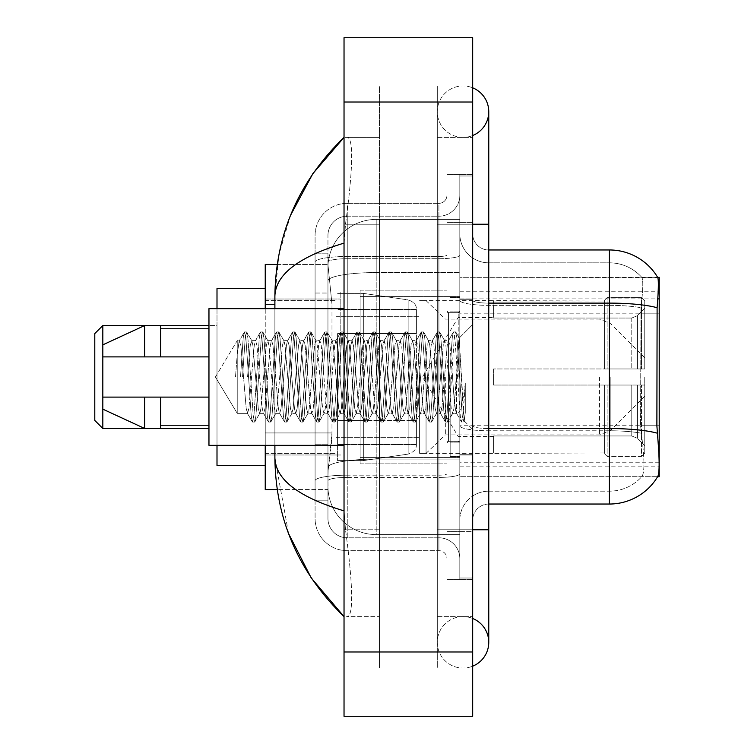 <?xml version="1.0" encoding="UTF-8"?>
<svg xmlns="http://www.w3.org/2000/svg" width="754" height="754" viewBox="0 0 754 754"><rect width="100%" height="100%" fill="white"/><g stroke="black" fill="none" stroke-linecap="round" stroke-linejoin="round"><path stroke-width="0.57" stroke-dasharray="3.77 2.83" d="M459.817 277.302L459.817 476.698L459.817 277.302L657.752 277.5C658.723 280.12 658.506 290.186 657.111 307.717L656.885 425.746L657.912 439.714C659.533 459.827 659.533 471.995 657.912 476.217L657.629 476.698L641.729 476.698L642.144 476.217L641.729 476.698L657.629 476.698L459.817 476.698L659.213 476.698L659.213 277.302L459.817 277.302M659.213 377L659.213 291.77L659.213 377M340.817 377L340.817 291.77L340.817 377M277.236 264.437L328.065 264.437L265.238 264.437L265.238 432.947L331.986 432.947L331.666 441.326L328.15 470.27L331.986 432.947L331.986 304.305L331.986 432.947L265.238 432.947L265.238 489.563L328.065 489.563L327.952 486.349A48.237 48.237 0 0 0 376.199 534.586L459.817 534.586L459.817 272.562L459.817 534.586L376.199 534.586L459.817 534.586L376.199 534.586L376.199 459.101A48.237 8.379 180 0 0 328.537 466.179A48.237 8.379 180 0 1 376.199 459.101L459.817 459.101L459.817 219.414L459.817 459.101L376.199 459.101L376.199 272.562L459.817 272.562L459.817 219.414L459.817 272.562L376.199 272.562L376.199 219.414L459.817 219.414L376.199 219.414A48.237 48.237 0 0 0 328.018 265.097L331.986 304.305L328.018 265.097A48.237 48.237 0 0 1 376.199 219.414L459.817 219.414L376.199 219.414A48.237 48.237 0 0 0 327.952 267.651L327.952 280.94L327.952 267.651A48.237 48.237 0 0 1 376.199 219.414L376.199 534.586A48.237 48.237 0 0 1 327.952 486.349L327.952 476.537L328.065 489.563L277.236 489.563M328.15 470.27L327.952 476.537L328.15 470.27M265.238 377L265.238 465.444L265.238 377M459.817 377L459.817 291.77L459.817 377M265.238 445.341L265.238 308.659M463.031 616.602A25.73 25.73 0 0 0 437.301 642.333A25.73 25.73 0 0 0 472.683 666.178A25.73 25.73 0 0 1 463.031 668.063A25.73 25.73 0 0 0 472.683 666.178A25.73 25.73 0 0 1 437.301 642.333A25.73 25.73 0 0 1 472.683 618.478A25.73 25.73 0 0 0 463.031 616.602A25.73 25.73 0 0 1 488.762 642.333A25.73 25.73 0 0 0 463.031 616.602M463.031 137.398A25.73 25.73 0 0 1 437.301 111.667A25.73 25.73 0 0 1 472.683 87.822A25.73 25.73 0 0 0 463.031 85.937A25.73 25.73 0 0 1 472.683 87.822A25.73 25.73 0 0 0 437.301 111.667A25.73 25.73 0 0 0 472.683 135.522A25.73 25.73 0 0 1 463.031 137.398A25.73 25.73 0 0 0 488.762 111.667A25.73 25.73 0 0 1 463.031 137.398M360.12 377L360.12 296.595L360.12 457.405L360.12 377L360.12 457.405L360.12 377L357.434 408.479L356.095 413.352L354.757 408.479L349.394 345.521L348.395 340.94L346.717 345.521L341.355 408.479L340.016 413.352L338.678 408.479L333.315 345.521L331.977 340.648L330.638 345.521L325.276 408.479L323.937 413.352L322.589 408.479L317.236 345.521L315.898 340.648L314.55 345.521L309.197 408.479L307.858 413.352L306.51 408.479L301.157 345.521L299.809 340.648L298.471 345.521L293.118 408.479L291.77 413.352L290.431 408.479L285.069 345.521L283.73 340.648L282.392 345.521L277.029 408.479L275.691 413.352L274.352 408.479L268.989 345.521L267.651 340.648L266.313 345.521L260.95 408.479L259.612 413.352L258.273 408.479L252.91 345.521L251.911 340.94L250.234 345.521L247.548 377L237.237 377L237.237 340.648L237.237 413.352L237.237 377L235.493 377L247.548 377L237.237 377L237.237 354.314L235.493 377L247.548 377L250.234 345.521L251.572 340.648L255.587 340.648L254.249 345.521L248.895 408.479L247.548 413.352L246.209 408.479L240.856 345.521L239.178 340.94L237.237 354.314L237.237 340.648L237.237 413.352L237.237 377L235.493 377L237.237 354.314L239.178 340.94L244.268 332.175L243.193 337.981L240.517 377L243.193 337.981L244.532 331.948L239.178 340.94L240.856 345.521L246.209 408.479L247.218 413.06L252.307 421.825L251.233 416.019L245.879 337.981L244.532 331.948L246.549 331.948L245.21 337.981L242.524 377L245.21 337.981L246.822 332.175L244.532 331.948L245.879 337.981L251.233 416.019L252.581 422.052L247.218 413.06L248.895 408.479L254.249 345.521L255.257 340.94L260.347 332.175L259.272 337.981L253.919 416.019L252.581 422.052L254.588 422.052L253.25 416.019L247.887 337.981L246.822 332.175L251.911 340.94L255.587 340.648L260.347 332.175L259.272 337.981L253.919 416.019L252.581 422.052L254.588 422.052L253.25 416.019L247.887 337.981L246.822 332.175L251.911 340.94L252.91 345.521L258.273 408.479L259.612 413.352L263.636 413.352L262.288 408.479L256.935 345.521L255.587 340.648L256.935 345.521L262.288 408.479L263.297 413.06L268.386 421.825L267.321 416.019L261.958 337.981L260.347 332.175L262.628 331.948L261.289 337.981L255.926 416.019L254.588 422.052L259.951 413.06L263.636 413.352L268.386 421.825L267.321 416.019L261.958 337.981L260.62 331.948L262.628 331.948L261.289 337.981L255.926 416.019L254.861 421.825L259.951 413.06L260.95 408.479L266.313 345.521L267.651 340.648L271.676 340.648L270.328 345.521L264.974 408.479L263.636 413.352L264.974 408.479L270.328 345.521L271.336 340.94L276.426 332.175L275.361 337.981L269.998 416.019L268.386 421.825L270.667 422.052L269.329 416.019L263.966 337.981L262.628 331.948L267.99 340.94L271.676 340.648L276.426 332.175L275.361 337.981L269.998 416.019L268.66 422.052L270.667 422.052L269.329 416.019L263.966 337.981L262.901 332.175L267.99 340.94L268.989 345.521L274.352 408.479L275.691 413.352L279.715 413.352L278.377 408.479L273.014 345.521L271.676 340.648L273.014 345.521L278.377 408.479L279.376 413.06L284.465 421.825L283.4 416.019L278.038 337.981L276.426 332.175L278.707 331.948L277.368 337.981L272.006 416.019L270.667 422.052L276.03 413.06L279.715 413.352L284.465 421.825L283.4 416.019L278.038 337.981L276.699 331.948L278.707 331.948L277.368 337.981L272.006 416.019L270.94 421.825L276.03 413.06L277.029 408.479L282.392 345.521L283.73 340.648L287.755 340.648L286.416 345.521L281.053 408.479L279.715 413.352L281.053 408.479L286.416 345.521L287.415 340.94L292.505 332.175L291.44 337.981L286.077 416.019L284.465 421.825L286.746 422.052L285.408 416.019L280.045 337.981L278.707 331.948L284.07 340.94L287.755 340.648L292.505 332.175L291.44 337.981L286.077 416.019L284.739 422.052L286.746 422.052L285.408 416.019L280.045 337.981L278.98 332.175L284.07 340.94L285.069 345.521L290.431 408.479L291.77 413.352L295.794 413.352L294.456 408.479L289.093 345.521L287.755 340.648L289.093 345.521L294.456 408.479L295.455 413.06L300.544 421.825L299.479 416.019L294.117 337.981L292.505 332.175L294.786 331.948L293.447 337.981L288.085 416.019L286.746 422.052L292.109 413.06L295.794 413.352L300.544 421.825L299.479 416.019L294.117 337.981L292.778 331.948L294.786 331.948L293.447 337.981L288.085 416.019L287.02 421.825L292.109 413.06L293.118 408.479L298.471 345.521L299.809 340.648L303.834 340.648L302.495 345.521L297.133 408.479L295.794 413.352L297.133 408.479L302.495 345.521L303.494 340.94L308.584 332.175L307.519 337.981L302.156 416.019L300.544 421.825L302.825 422.052L301.487 416.019L296.124 337.981L294.786 331.948L300.149 340.94L303.834 340.648L308.584 332.175L307.519 337.981L302.156 416.019L300.818 422.052L302.825 422.052L301.487 416.019L296.124 337.981L295.059 332.175L300.149 340.94L301.157 345.521L306.51 408.479L307.858 413.352L311.873 413.352L310.535 408.479L305.172 345.521L303.834 340.648L305.172 345.521L310.535 408.479L311.534 413.06L316.623 421.825L315.558 416.019L310.196 337.981L308.584 332.175L310.865 331.948L309.526 337.981L304.173 416.019L302.825 422.052L308.188 413.06L311.873 413.352L316.623 421.825L315.558 416.019L310.196 337.981L308.857 331.948L310.865 331.948L309.526 337.981L304.173 416.019L303.099 421.825L308.188 413.06L309.197 408.479L314.55 345.521L315.898 340.648L319.913 340.648L318.574 345.521L313.212 408.479L311.873 413.352L313.212 408.479L318.574 345.521L319.573 340.94L324.663 332.175L323.598 337.981L318.235 416.019L316.623 421.825L318.904 422.052L317.566 416.019L312.213 337.981L310.865 331.948L316.228 340.94L319.913 340.648L324.663 332.175L323.598 337.981L318.235 416.019L316.897 422.052L318.904 422.052L317.566 416.019L312.213 337.981L311.138 332.175L316.228 340.94L317.236 345.521L322.589 408.479L323.937 413.352L327.952 413.352L326.614 408.479L321.251 345.521L319.913 340.648L321.251 345.521L326.614 408.479L327.613 413.06L332.702 421.825L331.637 416.019L326.275 337.981L324.663 332.175L326.953 331.948L325.605 337.981L320.252 416.019L318.904 422.052L324.267 413.06L327.952 413.352L332.702 421.825L331.637 416.019L326.275 337.981L324.936 331.948L326.953 331.948L325.605 337.981L320.252 416.019L319.178 421.825L324.267 413.06L325.276 408.479L330.638 345.521L331.977 340.648L335.992 340.648L334.653 345.521L329.291 408.479L327.952 413.352L329.291 408.479L334.653 345.521L335.662 340.94L340.742 332.175L339.677 337.981L334.324 416.019L332.976 422.052L334.993 422.052L333.645 416.019L328.292 337.981L326.953 331.948L332.307 340.94L335.992 340.648L340.742 332.175L339.677 337.981L334.324 416.019L332.976 422.052L334.993 422.052L333.645 416.019L328.292 337.981L327.227 332.175L332.307 340.94L333.315 345.521L335.992 377L335.992 453.38L335.992 300.62L335.992 453.38L335.992 300.62L335.992 377L335.992 316.699L335.992 377L338.678 408.479L340.016 413.352L344.031 413.352L342.693 408.479L337.33 345.521L335.992 340.648L337.33 345.521L342.693 408.479L343.701 413.06L348.791 421.825L347.717 416.019L342.363 337.981L341.015 331.948L343.032 331.948L341.694 337.981L336.331 416.019L334.993 422.052L340.356 413.06L344.031 413.352L348.791 421.825L347.717 416.019L342.363 337.981L341.015 331.948L343.032 331.948L341.694 337.981L336.331 416.019L335.266 421.825L340.356 413.06L341.355 408.479L346.717 345.521L348.056 340.648L352.071 340.648L350.733 345.521L345.379 408.479L344.031 413.352L345.379 408.479L350.733 345.521L351.741 340.94L356.831 332.175L355.756 337.981L350.403 416.019L348.791 421.825L351.072 422.052L349.733 416.019L344.371 337.981L343.032 331.948L348.395 340.94L352.071 340.648L356.831 332.175L355.756 337.981L350.403 416.019L349.064 422.052L351.072 422.052L349.733 416.019L344.371 337.981L343.306 332.175L348.395 340.94L349.394 345.521L354.757 408.479L356.095 413.352L360.12 413.352L358.772 408.479L353.419 345.521L352.071 340.648L353.419 345.521L358.772 408.479L359.781 413.06L364.87 421.825L363.805 416.019L358.442 337.981L356.831 332.175L359.111 331.948L357.773 337.981L352.41 416.019L351.072 422.052L356.435 413.06L360.12 413.352L364.87 421.825L363.805 416.019L358.442 337.981L357.104 331.948L359.111 331.948L357.773 337.981L352.41 416.019L351.345 421.825L356.435 413.06L357.434 408.479L360.12 377L360.12 463.833L360.12 290.167L360.12 463.833L360.12 290.167L360.12 377L362.797 345.521L364.135 340.648L362.797 345.521L360.12 377M327.952 470.27L327.952 486.349A48.237 48.237 0 0 0 376.199 534.586A48.237 48.237 0 0 1 327.952 486.349L327.952 470.27M290.544 215.324L278.876 254.852L274.89 296.275L274.89 457.725L288.594 533.653M274.89 308.659L274.89 445.341M472.683 529.77L437.301 529.77L472.683 529.77L437.301 529.77L437.301 224.23L463.031 224.23L437.301 224.23L463.031 224.23L437.301 224.23L437.301 137.398L437.301 529.77L472.683 529.77L459.817 529.77L459.817 578.007L459.817 175.993L459.817 529.77L472.683 529.77L472.683 578.007L472.683 224.23L472.683 616.602L472.683 175.993L472.683 668.063L472.683 137.398L472.683 529.77L437.301 529.77L437.301 668.063L472.683 668.063L437.301 668.063L437.301 85.937L472.683 85.937L472.683 224.23L472.683 85.937L437.301 85.937L437.301 616.602L437.301 529.77L488.762 529.77L463.031 529.77L488.762 529.77L488.762 642.333M344.031 37.7L472.683 37.7L472.683 716.3L344.031 716.3L344.031 37.7M344.031 224.23L344.031 529.77L344.031 85.937L344.031 224.23L379.413 224.23L379.413 668.063L344.031 668.063L344.031 529.77L344.031 668.063L379.413 668.063L379.413 85.937L344.031 85.937L379.413 85.937L379.413 529.77L379.413 224.23L344.031 224.23M459.817 578.007L472.683 578.007L459.817 578.007M459.817 175.993L472.683 175.993L459.817 175.993M437.301 616.602L472.683 616.602L437.301 616.602M437.301 137.398L472.683 137.398L437.301 137.398M379.413 616.602L379.413 529.77L379.413 616.602L346.604 616.602C354.898 617.978 351.873 576.037 345.492 529.77C351.845 575.877 354.927 617.95 346.604 616.602L379.413 616.602M274.89 296.275C275.399 274.626 298.452 256.907 344.031 243.127L345.492 224.23C351.845 178.123 354.927 136.05 346.604 137.398L344.031 137.398L346.604 137.398C354.898 136.022 351.873 177.963 345.492 224.23L344.031 243.127L344.031 510.873L345.492 529.77L344.031 510.873C298.556 497.159 275.502 479.45 274.89 457.725M379.413 137.398L346.604 137.398L379.413 137.398M344.031 243.127L344.031 510.873M472.683 377L472.683 299.008L472.683 377M450.166 377L450.166 456.594L450.166 377M642.144 439.714C644.519 459.836 644.519 472.004 642.144 476.217A43.421 43.421 0 0 1 609.364 491.174L488.762 491.174L488.762 439.714L488.762 504.04L488.762 428.545L488.762 491.174L609.364 491.174A43.421 43.421 0 0 0 642.144 476.217C644.519 472.023 644.519 459.855 642.144 439.714L640.598 425.746L640.947 307.717C643.021 290.243 643.341 280.168 641.899 277.5L641.899 277.5A43.421 43.421 0 0 0 609.364 262.826A43.421 43.421 0 0 1 641.899 277.5C643.341 280.139 643.021 290.205 640.947 307.717L640.598 425.746L642.144 439.714M459.817 439.714L459.817 300.328L459.817 439.714M488.762 504.04A16.079 16.079 0 0 0 472.683 520.119L472.683 425.756L472.683 520.119A16.079 16.079 0 0 1 488.762 504.04L609.364 504.04A56.286 56.286 0 0 0 657.912 476.217M459.817 233.881L459.817 300.328L459.817 233.881A28.944 28.944 0 0 0 488.762 262.826A28.944 28.944 0 0 1 459.817 233.881A28.944 28.944 0 0 0 488.762 262.826L488.762 430.779A28.944 5.024 0 0 1 459.817 425.756A28.944 5.024 0 0 0 488.762 430.779L488.762 262.826L609.364 262.826L488.762 262.826M459.817 531.372L459.817 174.381L459.817 579.619L459.817 531.372L472.683 531.372L472.683 579.619L472.683 174.381L472.683 531.372L446.952 531.372L446.952 174.381L446.952 579.619L446.952 531.372L459.817 531.372M657.629 277.302A56.286 56.286 0 0 1 657.752 277.5A56.286 56.286 0 0 0 657.629 277.302L641.729 277.302L657.629 277.302M472.683 425.756L472.683 233.881L472.683 425.756A16.079 2.79 0 0 0 488.762 428.545L488.762 303.117L488.762 428.545A16.079 2.79 -0 0 1 472.683 425.756M472.683 579.619L459.817 579.619L472.683 579.619M472.683 174.381L459.817 174.381L472.683 174.381M657.111 307.717A56.286 9.774 180 0 0 609.364 303.117L609.364 249.96L488.762 249.96A16.079 16.079 0 0 1 472.683 233.881A16.079 16.079 0 0 0 488.762 249.96L488.762 303.117L488.762 249.96A16.079 16.079 0 0 1 472.683 233.881M459.817 520.119A28.944 28.944 0 0 1 488.762 491.174A28.944 28.944 0 0 0 459.817 520.119A28.944 28.944 0 0 1 488.762 491.174M327.952 500.816L315.087 500.816L315.087 444.2L315.087 500.816L327.952 500.816L327.952 444.2L327.952 500.816M327.952 235.493A19.293 19.293 0 0 1 347.255 216.191A19.293 19.293 0 0 0 327.952 235.493L327.952 262.072L327.952 235.493A19.293 19.293 0 0 1 347.255 216.191L347.255 537.809A19.293 19.293 0 0 1 327.952 518.507L327.952 262.072L327.952 518.507A19.293 19.293 0 0 0 347.255 537.809L438.913 537.809L438.913 486.349L438.913 550.674L438.913 475.18L438.913 537.809L347.255 537.809L347.255 477.414L438.913 477.414L438.913 486.349L438.913 477.414A20.905 3.629 0 0 0 459.817 473.785L459.817 255.088L459.817 473.785A20.905 3.629 0 0 1 438.913 477.414L438.913 258.716L438.913 477.414L347.255 477.414L347.255 216.191L438.913 216.191A20.905 20.905 0 0 0 459.817 195.286L459.817 255.088L459.817 195.286A20.905 20.905 0 0 1 438.913 216.191L438.913 258.716L438.913 216.191A20.905 20.905 0 0 0 459.817 195.286M315.087 486.349L315.087 518.507L315.087 486.349M347.255 550.674A32.158 32.158 0 0 1 315.087 518.507A32.158 32.158 0 0 0 347.255 550.674L438.913 550.674A8.04 8.04 0 0 1 446.952 558.714L446.952 195.286L446.952 558.714A8.04 8.04 0 0 0 438.913 550.674L347.255 550.674M446.952 377L446.952 463.833L446.952 377M446.952 174.381L459.817 174.381L446.952 174.381M446.952 579.619L459.817 579.619L446.952 579.619M315.087 235.493A32.158 32.158 0 0 1 347.255 203.326L347.255 475.18L347.255 203.326A32.158 32.158 0 0 0 315.087 235.493L315.087 480.76L315.087 235.493A32.158 32.158 0 0 1 347.255 203.326L438.913 203.326A8.04 8.04 0 0 0 446.952 195.286A8.04 8.04 0 0 1 438.913 203.326L438.913 475.18L438.913 203.326A8.04 8.04 0 0 0 446.952 195.286M347.255 203.326L438.913 203.326M315.087 293.042L315.087 444.2L315.087 253.184L315.087 293.042L327.952 293.042L327.952 444.2L327.952 253.184L327.952 293.042L315.087 293.042M347.255 216.191L438.913 216.191M459.817 558.714A20.905 20.905 0 0 0 438.913 537.809A20.905 20.905 0 0 1 459.817 558.714A20.905 20.905 0 0 0 438.913 537.809M327.952 253.184L315.087 253.184L327.952 253.184M372.174 377L369.498 345.521L367.82 340.94L366.812 345.521L361.458 408.479L360.12 413.352L361.458 408.479L366.812 345.521L367.82 340.94L372.91 332.175L371.845 337.981L366.482 416.019L365.143 422.052L367.151 422.052L365.813 416.019L360.45 337.981L359.111 331.948L364.474 340.94L368.159 340.648L372.91 332.175L371.845 337.981L366.482 416.019L365.143 422.052L367.151 422.052L365.813 416.019L360.45 337.981L359.385 332.175L364.135 340.648L368.159 340.648L369.498 345.521L374.861 408.479L375.86 413.06L374.861 408.479L372.174 377M368.159 377L365.473 345.521L364.474 340.94L365.473 345.521L370.836 408.479L372.174 413.352L370.836 408.479L368.159 377M388.253 377L385.577 345.521L383.899 340.94L382.9 345.521L377.537 408.479L375.86 413.06L380.949 421.825L379.884 416.019L374.521 337.981L372.91 332.175L375.19 331.948L373.852 337.981L368.489 416.019L367.151 422.052L372.514 413.06L376.199 413.352L380.949 421.825L379.884 416.019L374.521 337.981L373.183 331.948L375.19 331.948L373.852 337.981L368.489 416.019L367.424 421.825L372.174 413.352L376.199 413.352L377.537 408.479L382.9 345.521L383.899 340.94L388.989 332.175L387.924 337.981L382.561 416.019L380.949 421.825L383.23 422.052L381.892 416.019L376.529 337.981L375.19 331.948L380.553 340.94L378.876 345.521L373.513 408.479L372.514 413.06L373.513 408.479L378.876 345.521L380.214 340.648L384.238 340.648L388.989 332.175L387.924 337.981L382.561 416.019L381.222 422.052L383.23 422.052L381.892 416.019L376.529 337.981L375.464 332.175L380.214 340.648L384.238 340.648L385.577 345.521L390.94 408.479L391.939 413.06L390.94 408.479L388.253 377M384.238 377L381.552 345.521L380.553 340.94L381.552 345.521L386.915 408.479L388.253 413.352L386.915 408.479L384.238 377M404.332 377L401.656 345.521L399.978 340.94L398.979 345.521L393.616 408.479L391.939 413.06L397.028 421.825L395.963 416.019L390.6 337.981L388.989 332.175L391.269 331.948L389.931 337.981L384.568 416.019L383.23 422.052L388.593 413.06L392.278 413.352L397.028 421.825L395.963 416.019L390.6 337.981L389.262 331.948L391.269 331.948L389.931 337.981L384.568 416.019L383.503 421.825L388.253 413.352L392.278 413.352L393.616 408.479L398.979 345.521L399.978 340.94L405.068 332.175L404.003 337.981L398.64 416.019L397.028 421.825L399.309 422.052L397.971 416.019L392.608 337.981L391.269 331.948L396.632 340.94L394.955 345.521L389.592 408.479L388.593 413.06L389.592 408.479L394.955 345.521L396.293 340.648L400.317 340.648L405.068 332.175L404.003 337.981L398.64 416.019L397.301 422.052L399.309 422.052L397.971 416.019L392.608 337.981L391.543 332.175L396.293 340.648L400.317 340.648L401.656 345.521L407.019 408.479L408.018 413.06L407.019 408.479L404.332 377M400.317 377L397.641 345.521L396.632 340.94L397.641 345.521L402.994 408.479L404.332 413.352L402.994 408.479L400.317 377M420.421 377L417.735 345.521L416.057 340.94L415.058 345.521L409.695 408.479L408.018 413.06L413.107 421.825L412.042 416.019L406.679 337.981L405.068 332.175L407.349 331.948L406.01 337.981L400.647 416.019L399.309 422.052L404.672 413.06L408.357 413.352L413.107 421.825L412.042 416.019L406.679 337.981L405.341 331.948L407.349 331.948L406.01 337.981L400.647 416.019L399.582 421.825L404.332 413.352L408.357 413.352L409.695 408.479L415.058 345.521L416.057 340.94L421.147 332.175L420.082 337.981L414.719 416.019L413.107 421.825L415.388 422.052L414.05 416.019L408.696 337.981L407.349 331.948L412.711 340.94L411.034 345.521L405.68 408.479L404.672 413.06L405.68 408.479L411.034 345.521L412.381 340.648L416.397 340.648L421.147 332.175L420.082 337.981L414.719 416.019L413.381 422.052L415.388 422.052L414.05 416.019L408.696 337.981L407.622 332.175L412.381 340.648L416.397 340.648L417.735 345.521L423.098 408.479L424.097 413.06L423.098 408.479L420.421 377M416.397 377L413.72 345.521L412.711 340.94L413.72 345.521L419.073 408.479L420.421 413.352L419.073 408.479L416.397 377M436.5 377L433.814 345.521L432.146 340.94L431.137 345.521L425.774 408.479L424.097 413.06L429.186 421.825L428.121 416.019L422.758 337.981L421.147 332.175L423.437 331.948L422.089 337.981L416.736 416.019L415.388 422.052L420.751 413.06L424.436 413.352L429.186 421.825L428.121 416.019L422.758 337.981L421.42 331.948L423.437 331.948L422.089 337.981L416.736 416.019L415.661 421.825L420.421 413.352L424.436 413.352L425.774 408.479L431.137 345.521L432.146 340.94L437.226 332.175L436.161 337.981L430.807 416.019L429.186 421.825L431.476 422.052L430.129 416.019L424.775 337.981L423.437 331.948L428.79 340.94L427.122 345.521L421.759 408.479L420.751 413.06L421.759 408.479L427.122 345.521L428.461 340.648L432.476 340.648L437.226 332.175L436.161 337.981L430.807 416.019L429.46 422.052L431.476 422.052L430.129 416.019L424.775 337.981L423.71 332.175L428.461 340.648L432.476 340.648L433.814 345.521L439.177 408.479L440.185 413.06L439.177 408.479L436.5 377M432.476 377L429.799 345.521L428.79 340.94L429.799 345.521L435.162 408.479L436.5 413.352L435.162 408.479L432.476 377M452.579 377L449.902 345.521L448.225 340.94L447.216 345.521L441.863 408.479L440.185 413.06L445.275 421.825L444.2 416.019L438.847 337.981L437.226 332.175L439.516 331.948L438.178 337.981L432.815 416.019L431.476 422.052L436.839 413.06L440.515 413.352L445.275 421.825L444.2 416.019L438.847 337.981L437.499 331.948L439.516 331.948L438.178 337.981L432.815 416.019L431.75 421.825L436.5 413.352L440.515 413.352L441.863 408.479L447.216 345.521L448.225 340.94L453.314 332.175L452.24 337.981L446.886 416.019L445.275 421.825L447.556 422.052L446.217 416.019L440.854 337.981L439.516 331.948L444.879 340.94L443.201 345.521L437.838 408.479L436.839 413.06L437.838 408.479L443.201 345.521L444.54 340.648L448.555 340.648L453.314 332.175L452.24 337.981L446.886 416.019L445.548 422.052L447.556 422.052L446.217 416.019L440.854 337.981L439.789 332.175L444.54 340.648L448.555 340.648L449.902 345.521L452.579 377C453.917 399.083 455.256 411.203 456.594 413.352L456.594 377L453.917 408.479L452.579 413.352L451.241 408.479L445.878 345.521L444.879 340.94L445.878 345.521L448.555 377L448.555 441.326L448.555 312.674L448.555 441.326L448.555 312.674L448.555 377L451.241 408.479L452.579 413.352L456.594 413.352L461.354 421.825L460.279 416.019L454.926 337.981L453.588 331.948L455.595 331.948L454.257 337.981L448.894 416.019L447.556 422.052L452.579 413.352L456.594 413.352L456.594 377L459.148 338.103L464.247 420.996L465.303 412.589L465.303 383.371C462.654 404.691 459.752 414.691 456.594 413.352L461.354 421.825L460.279 416.019L454.926 337.981L453.588 331.948L455.595 331.948L454.257 337.981L448.894 416.019L447.829 421.825L452.918 413.06L453.917 408.479L459.148 338.103L463.003 407.594L464.247 420.996L465.303 412.589L463.908 421.825L462.296 416.019L456.933 337.981L455.595 331.948L456.933 337.981L462.296 416.019L463.908 421.825L465.303 412.589L465.303 383.371L462.965 416.019L461.354 421.825L463.635 422.052L461.627 422.052L462.965 416.019L465.303 383.371C462.654 404.691 459.752 414.691 456.594 413.352C455.256 411.203 453.917 399.083 452.579 377M344.031 445.341L208.962 445.341L208.962 308.659L208.962 377L208.962 308.659L344.031 308.659M208.962 356.896L208.962 328.763L208.962 356.896L160.715 356.896L160.715 328.763L160.715 356.896L208.962 356.896L208.962 328.763L208.962 356.896L160.715 356.896L160.715 325.539L160.715 356.896L144.636 356.896L144.636 325.539L144.636 356.896L102.827 356.896L102.827 344.842L102.827 356.896L160.715 356.896L160.715 325.539L144.636 325.539L160.715 325.539M102.827 397.104L102.827 409.158L144.636 428.461L144.636 397.104L160.715 397.104L160.715 425.237L160.715 397.104L208.962 397.104L208.962 425.237L208.962 397.104L160.715 397.104L160.715 428.461L160.715 397.104L144.636 397.104L144.636 428.461L144.636 397.104L102.827 397.104L102.827 409.158L102.827 397.104L160.715 397.104L160.715 425.237L160.715 397.104L208.962 397.104L208.962 425.237L208.962 397.104M102.827 356.896L102.827 344.842L144.636 325.539L144.636 356.896L102.827 356.896M160.715 356.896L144.636 356.896M113.468 397.104L144.636 397.104M160.715 428.461L144.636 428.461L160.715 428.461L160.715 397.104M102.827 325.539L102.827 428.461L94.787 420.421L94.787 333.579L94.787 377L94.787 333.579L102.827 325.539L102.827 428.461L102.827 325.539L217.001 325.539L217.001 465.444L217.001 288.556L217.001 445.341M458.206 377L458.206 312.674L458.206 377M493.587 368.96L493.587 377L493.587 368.96L631.767 368.96L493.587 368.96L604.538 368.96L604.538 300.233L604.538 368.96L607.111 368.96L607.111 297.651L607.111 368.96L493.587 368.96L493.587 385.04L604.538 385.04L604.538 452.956L604.538 385.04L493.587 385.04L493.587 368.96M493.587 318.047L631.767 318.047L493.587 318.047L493.587 300.62L604.538 301.044L604.538 300.233L604.538 301.044L493.587 301.044L493.587 318.047M419.61 377L419.61 453.38L419.61 377M604.538 452.956L493.587 453.38L604.538 452.956L604.538 453.767L607.111 456.349L641.522 456.349L644.745 453.116L644.745 385.04L644.745 453.116L641.522 456.349L641.522 385.04L641.522 456.349L607.111 456.349L607.111 385.04L607.111 456.349L604.538 453.767L604.538 385.04L604.538 452.956M607.111 385.04L641.522 385.04L607.111 385.04M607.111 297.651L604.538 300.233L607.111 297.651L641.522 297.651L641.522 368.96L641.522 297.651L607.111 297.651M607.111 368.96L641.522 368.96L607.111 368.96M644.745 385.04L641.522 385.04L644.745 385.04L644.745 453.116L644.745 445.68L637.45 438.328L631.767 435.953L637.45 438.328L644.745 445.68L644.745 385.04L637.45 385.04L644.745 385.04M641.522 368.96L644.745 368.96L644.745 300.884L644.745 368.96L641.522 368.96M644.745 300.884L641.522 297.651L644.745 300.884L644.745 368.96L644.745 300.884M637.45 315.672L644.745 308.32L637.45 315.672L631.767 318.047L637.45 315.672L637.45 368.96L644.745 368.96L631.767 368.96L637.45 368.96L637.45 315.672M631.767 385.04L493.587 385.04L493.587 377L493.587 385.04L631.767 385.04L631.767 435.953L493.587 435.953L631.767 435.953L631.767 385.04M493.587 435.953L493.587 452.956L493.587 435.953M337.603 333.579L337.603 460.619L337.603 420.421L416.397 420.421L416.397 444.54L416.397 309.46L416.397 333.588L337.603 333.579L337.603 444.54L337.603 420.421L416.397 420.421L416.397 444.54L416.397 309.46L416.397 333.588L337.603 333.579L337.603 460.619L337.603 420.421L416.397 420.412L416.397 444.558C416.651 448.95 413.899 452.136 408.14 454.106L408.14 420.421L416.397 420.421L416.397 444.558C416.651 448.95 413.899 452.136 408.14 454.106L408.14 420.421L363.334 420.421L363.334 460.619L363.334 293.381L363.334 333.579L337.603 333.579L337.603 444.54L337.603 420.421L363.334 420.421L363.334 460.619L363.334 293.381L363.334 333.579L408.14 333.579L408.14 299.894L408.14 454.106L363.334 460.619L337.603 460.619L363.334 460.619L408.14 454.106L408.14 299.894C413.899 301.864 416.651 305.05 416.397 309.442L416.397 333.579L337.603 333.579M644.745 377L644.745 396.293L644.745 377M445.341 377L445.341 434.888L445.341 377M426.048 377L426.048 453.38L426.048 377M265.238 465.444L217.001 465.444L217.001 325.539L208.962 325.539M217.001 308.659L217.001 377L217.001 288.556L265.238 288.556M416.397 333.579L408.14 333.579L408.14 299.894L363.334 293.381L337.603 293.381L363.334 293.381L408.14 299.894C413.899 301.864 416.651 305.05 416.397 309.442L416.397 333.579M659.213 425.746L459.817 425.746M659.213 313.183L459.817 313.183M329.215 279.037A48.237 8.379 180 0 1 376.199 272.562A48.237 8.379 180 0 0 329.215 279.037M327.952 267.651A48.237 48.237 0 0 1 376.199 219.414L376.199 459.101A48.237 8.379 0 0 0 327.952 467.471A48.237 8.379 180 0 1 376.199 459.101L376.199 219.414A48.237 48.237 0 0 0 328.018 265.097M327.952 486.349A48.237 48.237 0 0 0 376.199 534.586A48.237 48.237 0 0 1 327.952 486.349M274.89 304.305L265.238 304.305M459.817 466.123L659.119 466.123M459.817 298.886L657.771 298.886M488.762 529.77L488.762 224.23L437.301 224.23L472.683 224.23M344.031 102.026L472.683 102.026M344.031 651.974L472.683 651.974M379.413 529.77L344.031 529.77L379.413 529.77M379.413 224.23L345.492 224.23L379.413 224.23M376.199 459.101L459.817 459.101L376.199 459.101M376.199 272.562L459.817 272.562L376.199 272.562A48.237 8.379 180 0 0 327.952 280.94A48.237 8.379 0 0 1 376.199 272.562M488.762 303.117A16.079 2.79 0 0 1 472.683 300.328A16.079 2.79 0 0 0 488.762 303.117L609.364 303.117L609.364 491.174L609.364 262.826A43.421 43.421 0 0 1 641.899 277.5A43.421 43.421 0 0 0 609.364 262.826L609.364 305.351A43.421 7.54 180 0 1 640.947 307.717A43.421 7.54 180 0 0 609.364 305.351L609.364 430.779A43.421 7.54 180 0 1 641.202 433.192A43.421 7.54 180 0 0 609.364 430.779L609.364 504.04M657.29 433.192A56.286 9.774 180 0 0 609.364 428.545L488.762 428.545M472.683 222.628L459.817 222.628L472.683 222.628M609.364 305.351L488.762 305.351A28.944 5.024 0 0 1 459.817 300.328A28.944 5.024 0 0 0 488.762 305.351L609.364 305.351M609.364 430.779L488.762 430.779L609.364 430.779M656.885 313.183L640.598 313.183L656.885 313.183M656.885 425.746L640.598 425.746L656.885 425.746M347.255 475.18A32.158 5.589 180 0 0 315.087 480.76A32.158 5.589 180 0 1 347.255 475.18L438.913 475.18A8.04 1.395 0 0 0 446.952 473.785A8.04 1.395 0 0 1 438.913 475.18L347.255 475.18M446.952 222.628L459.817 222.628L446.952 222.628M347.255 256.483L438.913 256.483A8.04 1.395 0 0 0 446.952 255.088A8.04 1.395 0 0 1 438.913 256.483L347.255 256.483A32.158 5.589 180 0 0 315.087 262.072A32.158 5.589 180 0 1 347.255 256.483M347.255 258.716L438.913 258.716A20.905 3.629 0 0 0 459.817 255.088A20.905 3.629 0 0 1 438.913 258.716L347.255 258.716A19.293 3.355 180 0 0 327.952 262.072A19.293 3.355 180 0 1 347.255 258.716M347.255 477.414A19.293 3.355 180 0 0 327.952 480.76A19.293 3.355 180 0 1 347.255 477.414M347.255 537.809A19.293 19.293 0 0 1 327.952 518.507M327.952 444.2L315.087 444.2L327.952 444.2M631.767 318.047L631.767 368.96L631.767 318.047M637.45 385.04L637.45 438.328L637.45 385.04M610.863 377L610.863 430.176L610.863 377M599.487 377L599.487 434.888L599.487 377M459.817 291.77L659.213 291.77M265.238 299.008L340.817 299.008L265.238 299.008M659.213 462.23L459.817 462.23M265.238 454.992L340.817 454.992L265.238 454.992M437.301 529.77L437.301 642.333L437.301 529.77M437.301 224.23L437.301 111.667L437.301 224.23M488.762 224.23L488.762 111.667M360.12 296.595L459.817 296.595L360.12 296.595M360.12 457.405L459.817 457.405L360.12 457.405M459.817 299.008L472.683 299.008L459.817 299.008M450.166 456.594L459.817 456.594L450.166 456.594M459.817 311.873L450.166 311.873L459.817 311.873M459.817 442.127L450.166 442.127L459.817 442.127M450.166 297.406L459.817 297.406L450.166 297.406M459.817 454.992L472.683 454.992L459.817 454.992M446.952 312.674L459.817 312.674L446.952 312.674M446.952 441.326L459.817 441.326L446.952 441.326M215.39 377L237.237 340.648L239.508 340.648L237.237 340.648L215.39 377L237.237 413.352L247.548 413.352L237.237 413.352L215.39 377M459.817 454.191L472.683 454.191L459.817 454.191M458.206 312.674L459.817 311.072L458.206 312.674L448.555 312.674L446.952 311.072L448.555 312.674L458.206 312.674M448.555 441.326L458.206 441.326L459.817 442.928L458.206 441.326L448.555 441.326L446.952 442.928L448.555 441.326M360.12 463.833L446.952 463.833L360.12 463.833M459.148 338.103L472.683 324.569L459.148 338.103M464.247 420.996L472.683 429.431L464.247 420.996M160.715 328.763L208.962 328.763M160.715 425.237L208.962 425.237M360.12 290.167L446.952 290.167L360.12 290.167M459.817 299.809L472.683 299.809L459.817 299.809M459.346 338.169L455.868 332.175L459.346 338.169M464.417 420.939L463.908 421.825L464.417 420.939M102.827 428.461L208.962 428.461M493.587 436.5L458.206 436.5L422.457 377L458.206 317.5L493.587 317.5M644.745 396.293L610.863 430.176L599.487 434.888L445.341 434.888L426.048 453.38L419.61 453.38L493.587 453.38M335.992 437.301L419.61 437.301L335.992 437.301M265.238 453.38L335.992 453.38L265.238 453.38M265.238 300.62L335.992 300.62L265.238 300.62M335.992 316.699L419.61 316.699L335.992 316.699M644.745 357.707L610.863 323.824L599.487 319.112L445.341 319.112L426.048 300.62L419.61 300.62L493.587 300.62M416.397 309.46L337.603 309.46L416.397 309.46M416.397 444.54L337.603 444.54L416.397 444.54"/><path stroke-width="1.13" d="M657.111 307.717A56.286 9.774 180 0 0 609.364 303.117L609.364 249.96A56.286 56.286 0 0 1 657.752 277.5C658.723 280.158 658.506 290.224 657.111 307.717L656.885 425.746L657.912 439.714C659.533 459.855 659.533 472.023 657.912 476.217L657.629 476.698L659.213 476.698L659.213 277.302L657.752 277.5A56.286 56.286 0 0 0 609.364 249.96A56.286 56.286 0 0 1 657.629 277.302A56.286 56.286 0 0 0 609.364 249.96L488.762 249.96M277.236 264.437L265.238 264.437L265.238 308.659M277.236 489.563L265.238 489.563L265.238 445.341M472.683 666.178A25.73 25.73 0 0 0 472.683 618.478A25.73 25.73 0 0 1 472.683 666.178A25.73 25.73 0 0 0 488.762 642.333A25.73 25.73 0 0 1 472.683 666.178M472.683 87.822A25.73 25.73 0 0 1 472.683 135.522A25.73 25.73 0 0 0 472.683 87.822A25.73 25.73 0 0 1 488.762 111.667A25.73 25.73 0 0 0 472.683 87.822M344.031 243.127C298.556 256.841 275.502 274.55 274.89 296.275L274.89 308.659M274.89 445.341L274.89 457.725C275.399 479.374 298.452 497.093 344.031 510.873M344.031 716.3L472.683 716.3L472.683 37.7L344.031 37.7L344.031 716.3M274.89 296.275C275.578 234.437 298.622 181.478 344.031 137.398L312.825 173.665L290.544 215.324M288.594 533.653L311.279 578.045L344.031 616.602C298.622 572.522 275.578 519.563 274.89 457.725M657.912 476.217A56.286 56.286 0 0 1 609.364 504.04L488.762 504.04M344.031 308.659L208.962 308.659L208.962 445.341L344.031 445.341M144.636 356.896L102.827 356.896L102.827 344.842L144.636 325.539L144.636 356.896L208.962 356.896M102.827 325.539L102.827 428.461L94.787 420.421L94.787 333.579L102.827 325.539L160.715 325.539L160.715 356.896M208.962 397.104L160.715 397.104L160.715 428.461L208.962 428.461M160.715 397.104L102.827 397.104L102.827 409.158L144.636 428.461L160.715 428.461M144.636 397.104L144.636 428.461L102.827 428.461M102.827 397.104L113.468 397.104M217.001 445.341L217.001 465.444L265.238 465.444M265.238 288.556L217.001 288.556L217.001 308.659M274.89 304.305L265.238 304.305M657.771 298.886L659.213 298.886M472.683 529.77L488.762 529.77L488.762 111.667M472.683 224.23L488.762 224.23M344.031 651.974L472.683 651.974M344.031 102.026L472.683 102.026M609.364 504.04L609.364 303.117L488.762 303.117M657.29 433.192A56.286 9.774 180 0 0 609.364 428.545L488.762 428.545M488.762 529.77L488.762 642.333M344.031 137.398L338.442 142.798M344.031 616.602L338.442 611.202M160.715 328.763L208.962 328.763M160.715 425.237L208.962 425.237M160.715 325.539L208.962 325.539"/></g></svg>
